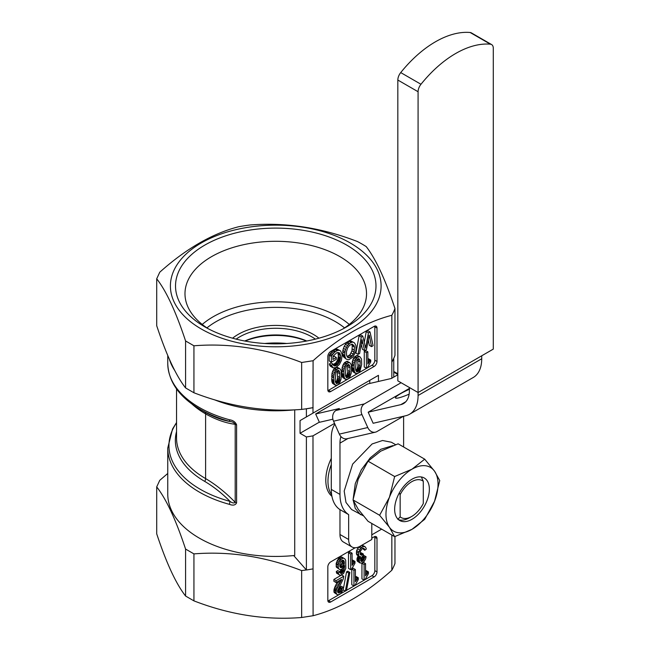<?xml version="1.0" encoding="UTF-8"?>
<svg xmlns="http://www.w3.org/2000/svg" width="650" height="650" viewBox="0 0 650 650"><rect width="100%" height="100%" fill="white"/><g stroke="black" fill="none" stroke-linecap="round" stroke-linejoin="round"><path stroke-width="0.97" d="M403.39 416.284L376.886 431.592A8.182 6.581 -103 0 1 375.408 432.169A8.182 6.581 -103 0 1 367.778 427.538L361.969 414.611A8.182 6.581 -103 0 1 364.439 403.886L401.091 382.72M409.402 388.391L368.176 412.197L373.149 423.28L405.746 415.74A40.909 23.619 -120 0 0 409.606 414.229A40.909 23.619 -120 0 0 418.08 395.501L481.723 358.759L481.723 355.786M364.439 403.886L336.001 410.459L339.365 408.517L315.664 413.993L367.738 383.931L391.438 378.454L397.832 374.757M336.001 410.459A8.182 6.581 77 0 0 333.539 421.184L339.341 434.111A8.182 6.581 77 0 0 346.97 438.742L375.408 432.169M332.881 419.193L319.402 422.305L315.664 413.993M229.547 419.786A108.006 62.351 180 0 1 167.757 363.423C168.415 381.753 179.246 397.077 200.232 409.386A106.803 61.661 180 0 0 230.059 421.517C232.302 421.671 234.016 422.598 235.194 424.304C225.648 423.085 215.792 419.616 205.603 413.871A4.095 2.364 120 0 0 204.758 412.002C213.501 416.951 221.934 420.128 230.059 421.517A4.095 1.43 -74.7 0 1 229.547 419.786C233.049 420.298 235.398 421.98 236.6 424.832L236.6 502.848C235.406 505.204 233.049 505.716 229.547 504.392A4.095 1.43 -74.7 0 1 230.059 501.402C221.886 493.204 213.452 486.549 204.758 481.431A100.409 57.972 180 0 1 176.548 431.511M204.758 481.431A4.095 2.364 120 0 0 205.603 478.579C215.792 484.599 225.648 492.513 235.194 502.32L235.194 424.304A4.095 2.364 -0 0 0 236.6 424.832M169.463 359.483A108.006 62.351 0 0 0 174.663 370.386M214.411 399.758A108.006 62.351 0 0 0 294.718 409.825L294.718 555.466A108.006 62.351 180 0 1 167.757 494.081L167.757 448.029A108.006 62.351 0 0 0 229.547 504.392M176.548 422.825A106.803 61.661 0 0 0 230.059 501.402C232.31 503.067 234.016 503.368 235.194 502.32A4.095 2.364 0 0 0 236.6 502.848M313.089 360.726C339.267 337.261 365.519 322.116 391.844 315.283A121.907 70.387 180 0 0 394.964 308.531C385.426 279.679 375.846 259.033 366.226 246.61A121.907 70.387 180 0 0 357.476 241.556C321.888 227.744 286.138 222.211 250.217 224.965A121.907 70.387 180 0 0 238.526 226.769C212.355 233.512 186.103 248.658 159.77 272.204L156.707 278.793C166.286 291.029 175.906 311.748 185.575 340.957L193.936 345.792C229.686 342.932 265.59 348.498 301.657 362.481L313.089 360.726L312.983 407.688A121.907 70.387 180 0 1 306.394 408.793L306.394 416.934L300.056 420.591L300.056 433.282L306.394 436.946L306.394 569.977L293.694 555.563M306.394 408.793L301.657 409.402C265.923 412.271 230.011 406.729 193.936 392.762L185.575 387.936C175.996 375.684 166.376 354.941 156.707 325.715L156.707 278.793M167.757 473.468L159.77 480.309L156.707 486.899C166.286 499.127 175.906 519.846 185.575 549.063L193.936 553.889C229.686 551.038 265.59 556.603 301.657 570.586L306.337 569.944M201.264 328.981A105.341 60.816 180 0 1 248.495 227.232A105.341 60.816 180 0 1 377.512 301.722A105.341 60.816 180 0 1 201.264 328.981M185.575 340.957L185.575 387.936M193.936 345.792L193.936 392.762M331.297 458.339A37.635 21.726 120 0 0 331.923 496.291M232.578 338.203A53.186 30.704 180 0 1 313.365 334.409A53.186 30.704 180 0 1 318.939 338.203M208.39 328.827A90.772 52.406 180 0 1 185.006 294.856A90.772 52.406 180 0 1 240.094 245.513A90.772 52.406 180 0 1 339.942 256.644A90.772 52.406 180 0 1 366.502 294.856A90.772 52.406 180 0 1 343.119 328.827M346.629 245.058A100.23 57.866 180 0 1 346.629 326.893A100.23 57.866 180 0 1 204.88 326.893A100.23 57.866 180 0 1 204.88 245.058A100.23 57.866 180 0 1 346.629 245.058M327.901 601.006A4.095 2.364 120 0 0 328.551 600.714L345.231 591.086M355.184 547.763L330.72 561.884A4.095 2.364 120 0 0 327.827 566.898L327.827 600.299A4.095 2.364 120 0 0 328.673 602.168A4.095 2.364 120 0 0 330.72 601.973L374.108 576.916A4.095 2.364 120 0 0 377 571.911L377 538.501A4.095 2.364 120 0 0 376.155 536.632A4.095 2.364 120 0 0 374.108 536.835L371.792 538.168M346.523 590.338L371.938 575.664A4.095 2.364 120 0 0 374.831 570.651L374.831 537.249A4.095 2.364 120 0 0 374.757 536.543M330.72 391.527L374.108 366.478A4.095 2.364 120 0 0 377 361.465L377 328.063A4.095 2.364 120 0 0 376.155 326.194A4.095 2.364 120 0 0 374.108 326.398L330.72 351.447A4.095 2.364 120 0 0 327.827 356.46L327.827 389.862A4.095 2.364 120 0 0 328.673 391.731A4.095 2.364 120 0 0 330.72 391.527L328.551 390.276L371.938 365.227A4.095 2.364 120 0 0 374.831 360.214L374.831 326.812A4.095 2.364 120 0 0 374.757 326.105M327.901 390.569A4.095 2.364 120 0 0 328.551 390.276M342.038 560.316L341.989 563.128L339.763 566.223M362.529 548.503L364.78 550.258L366.218 549.177L366.145 548.251L365.056 546.683L362.074 545.122M365.056 546.683L363.269 546.496L360.734 548.316L358.564 553.061L358.711 555.563L359.694 556.725L360.742 556.644L359.239 559.577L359.564 562.477L361.514 563.249L364 561.681L365.609 558.935L366.072 556.725L364.642 557.204L362.944 560.991L361.148 561.34L360.612 560.438L360.799 558.488L363.228 555.823L363.391 554.06L361.221 552.809L360.092 553.678M362.432 556.294L360.612 559.837M366.072 556.725L363.902 555.474L363.236 555.693M360.344 557.123L358.174 555.864L356.964 558.967L357.394 561.226L360.084 563.022M358.654 546.967L356.671 550.526L356.395 553.581L356.972 555.003L359.694 556.725M349.879 572.447L348.725 573.121L345.337 591.151L346.499 590.484L349.879 572.447L347.709 571.196L346.556 571.862L343.452 588.404M343.289 589.266L343.168 589.899L345.337 591.151M354.973 561.413L352.105 565.37L352.105 553.199L349.936 551.947L348.506 552.776L348.506 568.392L350.675 569.644L351.601 569.108L354.973 563.258L354.973 561.413L352.804 560.162L352.105 560.95M368.412 571.878L365.552 575.835L365.552 563.664L363.382 562.413L361.944 563.241L361.944 578.858L364.114 580.109L365.04 579.581L368.412 573.722L368.412 571.878L366.243 570.627L365.552 571.415M358.264 577.736L355.396 581.693L355.396 569.53L353.226 568.271L351.788 569.099L351.788 584.724L353.957 585.975L354.884 585.439L358.264 579.589L358.264 577.736L356.094 576.485L355.396 577.281M341.664 579.556L336.359 589.981L336.074 592.898L337.058 594.49L338 594.88L340.551 593.718L343.127 589.94L343.509 587.511L342.03 588.161L340.811 591.784L338.739 592.987L337.707 592.272L337.553 590.631L343.192 579.077L343.777 576.233L341.608 574.982L333.889 579.442L333.889 581.279L336.058 582.53L341.437 579.426M343.509 587.511L341.339 586.259L339.861 586.909L339.235 589.566L337.553 591.362M337.789 581.531L335.14 586.284L333.905 590.265L334.149 592.508L337.058 594.49M341.616 569.343L339.852 571.821L337.716 570.586L336.294 571.561L336.668 573.194L340.356 575.347L343.541 573.544L345.824 568.311L345.694 560.219L344.849 558.886L341.599 556.936L338.618 558.383L336.204 563.331L336.342 567.149L340.202 569.814L342.127 569.059L344.557 565.581L344.549 566.751L344.151 566.532M347.628 364.812L347.774 372.125L346.832 374.952L345.613 376.212M357.784 358.954L357.931 366.267L356.988 369.086L355.769 370.354M337.48 370.679L337.618 377.991L336.684 380.811L335.457 382.078M351.707 344.191L352.259 345.824L351.967 350.854L349.984 354.681L347.067 356.566M343.363 356.752L346.369 359.158L348.692 359.824L352.983 357.053L355.631 351.756L356.021 349.529L355.859 345.434L354.526 342.932L351.219 341.079L349.091 341.25L346.604 342.924L344.264 346.182L342.859 350.334L342.851 355.371L343.363 356.752L346.369 359.158M332.564 383.37L336.554 385.401L338.187 384.581L339.666 382.817L340.933 379.494L341.356 376.188L341.217 370.809L339.723 368.615L336.984 367.096L334.742 368.184L333.263 369.956L331.996 373.279L331.841 381.469L332.564 383.37L335.254 385.158M342.713 377.504L346.71 379.535L348.343 378.714L349.822 376.951L351.089 373.628L351.512 370.321L351.366 364.951L349.879 362.757L347.132 361.229L344.898 362.326L343.411 364.089L342.152 367.421L341.998 375.611L342.713 377.504L345.41 379.291M367.859 351.829L365.69 350.577L364.252 351.406L364.252 367.023L366.429 368.282L367.348 367.746L370.727 361.887L370.727 360.043L367.859 364L367.859 351.829L366.429 352.658L366.429 368.282M370.727 360.043L368.558 358.792L367.859 359.588M352.869 371.646L356.858 373.677L358.499 372.856L359.978 371.093L361.668 364.455L361.522 359.084L360.027 356.891L357.289 355.371L355.046 356.46L353.567 358.231L352.308 361.554L352.146 369.744L352.869 371.646L355.558 373.433M336.31 357.492L332.881 359.474L333.125 356.151L336.863 352.674L339.373 352.763L340.576 355.729L339.999 360.652L338.146 363.967L335.871 365.714L334.059 365.869L332.938 364.041L331.541 365.357L333.117 367.868L335.684 367.583L339.406 364.488L341.453 360.376L342.168 354.575L340.559 350.862L337.155 349.123L335.887 349.115L332.613 350.919L329.201 355.16L329.201 360.929L331.37 362.18L336.31 359.328L336.31 357.492L334.141 356.241L332.881 356.964M332.938 364.041L330.769 362.789L329.371 364.098L330.257 366.145L333.117 367.868M337.902 352.438L338.406 356.363L337.61 360.019L335.977 362.716L333.109 364.666M368.298 339.958L369.354 345.369L371.524 346.629L373.108 345.711L370.004 331.939L367.835 330.688L366.243 331.606L364.252 342.371M361.189 344.102L362.464 349.351L364.634 350.602L366.494 349.521L369.143 335.173M370.004 331.939L368.412 332.857L365.601 348.164L362.781 336.107L360.612 334.856L359.109 335.725L355.916 353.129L358.085 354.38L359.637 353.486L361.904 339.747M368.412 332.857L366.243 331.606M365.796 347.027L365.267 346.726M362.781 336.107L361.278 336.984L359.109 335.725M361.278 336.984L358.085 354.38M362.196 339.918L362.375 341.144L361.741 340.771M362.375 341.144L362.651 342.404L361.579 341.786M362.651 342.404L364.634 350.602M369.346 335.286L369.46 336.017L369.046 335.774M369.46 336.017L369.598 336.733L368.948 336.367M369.598 336.733L371.524 346.629M354.429 347.076L354.136 352.105L352.154 355.94L349.846 357.646L347.514 357.264L346.564 355.266L346.442 351.821L347.571 348.034L349.57 345.239L352.227 344.118L354.144 345.784L354.429 347.076L352.259 345.824M354.144 345.784L351.975 344.533M354.429 350.236L352.259 348.985M354.136 352.105L351.967 350.854M353.251 354.177L351.081 352.926M352.154 355.94L349.984 354.681M351.244 356.842L349.074 355.582M349.846 357.646L347.677 356.395M349.18 357.833L347.116 356.647M348.335 357.736L347.523 357.273M354.526 342.932L351.219 341.079M353.389 342.339L350.033 340.966M352.202 342.225L351.26 342.501L349.091 341.25M351.26 342.501L349.676 343.419L347.506 342.16M349.676 343.419L348.774 344.175L346.604 342.924M348.774 344.175L347.604 345.572L345.434 344.321M347.604 345.572L346.434 347.433L344.264 346.182M346.434 347.433L345.564 349.578L343.395 348.327M345.564 349.578L345.028 351.585L342.859 350.334M345.028 351.585L344.849 353.039L342.68 351.788M344.849 353.039L344.849 355.387L342.68 354.136M344.849 355.387L345.02 356.631L342.851 355.371M345.02 356.631L345.532 358.004M340.039 353.6L338.016 352.438M340.438 354.681L338.268 353.429M340.576 355.729L338.406 354.477M340.576 357.614L338.406 356.363M340.519 358.459L338.349 357.207M340.348 359.312L338.179 358.053M339.999 360.652L337.829 359.401M339.779 361.27L337.61 360.019M339.389 362.123L337.22 360.872M338.845 363.074L336.676 361.814M338.146 363.967L335.977 362.716M337.431 364.707L335.262 363.447M336.838 365.154L334.669 363.902M335.871 365.714L333.702 364.463M335.359 365.909L333.19 364.658M334.701 365.974L333.361 365.202M331.541 365.357L329.371 364.098M331.695 366.056L329.526 364.804M331.955 366.738L329.786 365.487M332.426 367.396L330.257 366.145M340.559 350.862L337.155 349.123M339.324 350.374L338.057 350.366L335.887 349.115M338.057 350.366L337.058 350.699L334.888 349.448M337.058 350.699L335.562 351.561L333.393 350.309M335.562 351.561L334.783 352.17L332.613 350.919M334.783 352.17L333.718 353.243L331.549 351.991M333.718 353.243L332.662 354.453L330.493 353.202M332.662 354.453L331.939 355.485L329.769 354.234M331.939 355.485L331.37 356.419L329.201 355.16M331.37 356.419L331.37 362.18M344.329 562.234L344.159 564.379L343.021 566.621L340.982 567.799L339.893 566.832L339.739 564.436L340.99 561.169L343.135 560.154L344.329 562.234L342.16 560.983M344.248 561.689L342.079 560.43M344.329 563.485L342.16 562.234M344.159 564.379L341.989 563.128M343.655 565.557L341.486 564.306M343.021 566.621L340.852 565.362M342.493 567.158L340.324 565.906M341.51 567.726L339.885 566.784M340.982 567.799L340.373 567.442M343.639 560.446L343.135 560.154M344.012 561.023L342.477 560.129M344.549 566.751L343.769 570.668L342.209 572.967L341.047 573.536L339.885 571.837L338.463 572.821L336.294 571.561M338.463 572.821L338.553 573.674L336.383 572.423M338.553 573.674L338.837 574.446L336.668 573.194M338.837 574.446L339.519 575.055M343.769 558.188L342.818 558.301L340.649 557.05M342.818 558.301L341.396 559.122L339.219 557.871M341.396 559.122L340.787 559.642L338.618 558.383M340.787 559.642L340.039 560.576L337.87 559.325M340.039 560.576L339.292 561.819L337.123 560.568M339.292 561.819L338.731 563.249L336.562 561.998M338.731 563.249L338.374 564.582L336.204 563.331M338.374 564.582L338.26 565.516L336.091 564.265M338.26 565.516L338.26 567.361L336.091 566.109M338.26 567.361L338.512 568.401L336.342 567.149M338.512 568.401L339.267 569.294M344.443 568.003L343.558 567.499M344.142 569.416L342.68 568.571M343.769 570.668L341.599 569.408M343.419 571.431L341.25 570.18M342.818 572.358L340.649 571.106M342.534 572.715L340.364 571.464M342.209 572.967L340.039 571.716M341.445 573.406L340.056 572.609M341.047 573.536L340.429 573.17M364.098 546.317L362.05 545.131M363.269 546.496L361.481 545.464M361.652 547.43L359.856 546.39M360.734 548.316L358.564 547.056M359.678 549.981L357.508 548.73M358.849 551.777L356.671 550.526M358.564 553.061L356.395 551.809M358.564 554.832L356.395 553.581M358.711 555.563L356.541 554.312M359.141 556.254L356.972 555.003M359.946 557.741L357.776 556.489M359.539 558.651L357.37 557.399M359.239 559.577L357.069 558.326M359.133 560.219L356.964 558.967M359.133 561.251L356.964 559.999M359.239 561.827L357.069 560.568M359.564 562.477L357.394 561.226M364.642 557.204L362.716 556.099M364.561 557.952L362.391 556.701M364.358 558.773L362.188 557.521M363.919 559.731L361.749 558.472M363.399 560.56L361.229 559.301M362.944 560.991L360.774 559.739M362.107 561.478L360.677 560.658M361.652 561.567L361.002 561.194M363.391 554.06L360.912 553.093M363.082 554.344L360.636 553.329M362.806 554.58L360.409 553.491M362.578 554.742L361.879 555.149L360.181 554.166M361.879 555.149L360.612 554.824M361.343 555.238L360.246 554.426L360.262 551.614L361.985 548.811L363.391 548.178L364.414 548.868L363.269 548.202M364.414 548.868L364.658 549.518L362.708 548.389M364.658 549.518L364.78 550.258M339.885 373.742L339.511 380.412L338.504 382.679L336.521 383.646L335.392 381.924L335.221 380.266L335.896 372.864L337.058 370.914L338.585 370.354L339.714 372.076L339.885 373.742L337.716 372.483M339.714 372.076L337.545 370.825M339.885 377.577L337.716 376.317M339.787 379.243L337.618 377.991M339.511 380.412L337.342 379.161M338.853 382.062L336.684 380.811M338.504 382.679L336.334 381.428M338.065 383.077L335.896 381.826M337.066 383.654L335.839 382.939M339.211 370.939L338.187 370.354M339.723 368.615L336.984 367.096M339.154 368.347L338.398 368.582L336.229 367.331M338.398 368.582L336.911 369.436L334.742 368.184M336.911 369.436L336.221 370.069L334.051 368.81M336.221 370.069L335.433 371.207L333.263 369.956M335.433 371.207L334.693 372.743L332.524 371.483M334.693 372.743L334.165 374.538L331.996 373.279M334.165 374.538L333.848 376.326L331.679 375.074M333.848 376.326L333.743 377.829L331.573 376.577M333.743 377.829L333.743 380.356L331.573 379.104M333.743 380.356L333.816 381.526L331.646 380.274M333.816 381.526L334.011 382.72L331.841 381.469M334.011 382.72L334.319 383.801L332.15 382.549M334.319 383.801L334.734 384.621M360.189 362.017L359.824 368.688L358.816 370.955L356.834 371.922L355.696 370.199L355.534 368.542L356.2 361.14L357.37 359.19L358.889 358.629L360.019 360.352L360.189 362.017L358.02 360.758M360.019 360.352L357.849 359.101M360.189 365.852L358.02 364.593M360.1 367.518L357.931 366.267M359.824 368.688L357.654 367.437M359.158 370.338L356.988 369.086M358.816 370.955L356.647 369.704M358.369 371.353L356.2 370.102M357.378 371.922L356.151 371.215M359.515 359.214L358.491 358.629M360.027 356.891L357.289 355.371M359.458 356.623L358.702 356.858L356.533 355.607M358.702 356.858L357.224 357.711L355.046 356.46M357.224 357.711L356.525 358.337L354.356 357.086M356.525 358.337L355.737 359.483L353.567 358.231M355.737 359.483L355.006 361.018L352.836 359.759M355.006 361.018L354.477 362.814L352.308 361.554M354.477 362.814L354.161 364.601L351.991 363.35M354.161 364.601L354.055 366.104L351.886 364.853M354.055 366.104L354.055 368.631L351.886 367.38M354.055 368.631L354.12 369.801L351.951 368.55M354.12 369.801L354.315 370.996L352.146 369.744M354.315 370.996L354.632 372.076L352.463 370.825M354.632 372.076L355.038 372.897M350.033 367.876L349.668 374.554L348.66 376.821L346.678 377.788L345.548 376.066L345.377 374.408L346.052 366.998L347.214 365.056L348.733 364.496L349.871 366.218L350.033 367.876L347.864 366.624M349.871 366.218L347.701 364.967M350.033 371.711L347.864 370.459M349.944 373.376L347.774 372.125M349.668 374.554L347.498 373.295M349.001 376.204L346.832 374.952M348.66 376.821L346.491 375.57M348.213 377.211L346.044 375.96M347.222 377.788L345.995 377.081M349.367 365.081L348.343 364.488M349.879 362.757L347.132 361.229M349.302 362.481L348.554 362.716L346.385 361.465M348.554 362.716L347.067 363.577L344.898 362.326M347.067 363.577L346.377 364.203L344.207 362.952M346.377 364.203L345.589 365.349L343.411 364.089M345.589 365.349L344.849 366.876L342.68 365.625M344.849 366.876L344.321 368.672L342.152 367.421M344.321 368.672L344.004 370.459L341.835 369.208M344.004 370.459L343.899 371.971L341.729 370.719M343.899 371.971L343.899 374.498L341.729 373.238M343.899 374.498L343.964 375.668L341.794 374.408M343.964 375.668L344.167 376.862L341.998 375.611M344.167 376.862L344.476 377.942L342.306 376.691M344.476 377.942L344.882 378.755M343.777 576.233L336.058 580.694L336.058 582.53M336.058 580.694L333.889 579.442M341.486 579.979L340.974 579.686M341.177 580.604L340.283 580.092M340.738 581.425L339.357 580.629M340.169 582.424L338.203 581.295M338.748 584.837L336.578 583.586M338 586.17L335.831 584.919M337.309 587.535L335.14 586.284M336.741 588.835L334.571 587.584M336.359 589.981L334.189 588.729M336.148 590.899L333.978 589.648M336.074 591.516L333.905 590.265M336.074 592.898L333.905 591.646M336.318 593.759L334.149 592.508M342.03 588.161L339.861 586.909M342.03 588.9L339.861 587.649M341.868 589.745L339.698 588.494M341.404 590.817L339.235 589.566M340.811 591.784L338.642 590.533M340.267 592.304L338.098 591.053M339.259 592.881L337.61 591.931M338.739 592.987L337.967 592.54M348.725 573.121L346.556 571.862M355.396 569.53L353.957 570.359L351.788 569.099M353.957 570.359L353.957 585.975M357.931 578.094L355.761 576.842M357.467 578.654L355.396 577.452M356.752 579.597L355.396 578.817M356.054 580.572L355.396 580.19M352.105 553.199L350.675 554.028L348.506 552.776M350.675 554.028L350.675 569.644M354.64 561.771L352.471 560.519M354.177 562.323L352.105 561.129M353.462 563.266L352.105 562.486M352.771 564.249L352.105 563.867M365.552 563.664L364.114 564.492L361.944 563.241M364.114 564.492L364.114 580.109M368.079 572.236L365.909 570.984M367.624 572.788L365.552 571.594M366.909 573.739L365.552 572.951M366.21 574.714L365.552 574.332M368.526 362.879L367.859 362.497M369.216 361.904L367.859 361.116M369.931 360.953L367.859 359.759M370.394 360.401L368.225 359.149M366.429 352.658L364.252 351.406M391.844 315.283L391.844 362.123A121.907 70.387 0 0 0 394.964 355.371L394.964 308.531M391.844 362.123L391.844 378.219M301.657 362.481L301.657 409.402M313.097 407.623L306.337 408.761M394.964 536.551L394.964 563.477A121.907 70.387 0 0 1 391.844 570.229C365.666 593.71 339.414 608.871 313.089 615.729L301.657 617.5C265.923 620.376 230.011 614.827 193.936 600.868L185.575 596.034C175.996 583.781 166.376 563.038 156.707 533.812L156.707 486.899M391.844 362.156A121.907 70.387 180 0 0 393.754 358.353L393.754 377.114M306.394 436.946A121.907 70.387 0 0 0 312.983 435.841L313.089 615.729M193.936 553.889L193.936 600.868M301.657 570.586L301.657 617.5M185.575 549.063L185.575 596.034M306.394 569.977A121.907 70.387 0 0 0 312.983 568.88M312.983 407.688L312.983 413.124L306.394 416.934M378.446 381.452L378.446 375.334L312.983 413.124M312.983 435.841L334.531 423.402M391.844 535.031L391.844 570.229M371.792 534.828L381.639 529.141M300.056 420.591L369.769 380.339L369.769 383.459M378.446 375.334L369.769 380.339M300.056 433.282L319.337 422.151M236.129 339.129A51.139 29.526 180 0 1 311.919 336.919A51.139 29.526 180 0 1 315.38 339.129M244.733 341.006A51.139 29.526 180 0 1 306.776 341.006M245.074 341.063A53.186 30.704 180 0 1 306.442 341.063M264.713 343.493A67.909 39.211 180 0 1 286.796 343.493M268.352 343.688A69.956 40.389 180 0 1 283.156 343.688M423.288 481.309L423.288 503.506A21.271 12.285 -60 0 1 411.718 516.457A21.271 12.285 -60 0 1 400.148 516.864L400.148 494.666A21.271 12.285 -60 0 1 423.288 481.309L421.363 476.97M411.718 516.457L409.402 517.79A24.546 14.17 -60 0 1 398.499 519.642M399.352 492.838L400.148 494.666M400.148 516.864L397.832 519.374M331.297 464.547A37.432 21.613 120 0 0 331.662 494.739A37.432 21.613 120 0 1 331.297 464.547M409.402 387.522L409.402 390.488A28.641 16.534 60 0 1 403.471 403.601A28.641 16.534 60 0 1 400.766 404.658L368.176 412.197M334.856 424.117A40.909 23.619 -120 0 0 331.297 438.108L331.297 489.401A45.004 25.984 120 0 0 339.974 509.608L348.652 514.621A45.004 25.984 -60 0 1 339.974 494.414L339.974 443.121A28.641 16.534 60 0 1 340.933 436.556M491.595 44.558L471.348 32.874A8.182 4.721 120 0 0 470.153 32.5A98.183 56.688 120 0 0 400.725 72.581A8.182 4.721 120 0 0 397.832 80.039L397.832 380.843L418.08 392.535L493.293 349.107L493.293 48.303A8.182 4.721 120 0 0 491.595 44.558A8.182 4.721 120 0 0 490.401 44.192A98.183 56.688 120 0 0 420.973 84.272A8.182 4.721 120 0 0 418.08 91.731L418.08 395.501M339.974 509.608L339.974 534.495A16.364 9.449 120 0 0 343.363 541.986L352.04 546.999A16.364 9.449 -60 0 0 360.222 546.187L371.792 539.508L371.792 523.461M352.04 546.999A16.364 9.449 -60 0 1 348.652 539.508L348.652 514.621M409.126 394.16A15.34 2.178 155.8 0 1 395.476 397.914A15.34 2.178 155.8 0 1 400.587 393.689A15.34 2.178 155.8 0 1 409.402 389.285M409.606 414.229L473.249 377.488A40.909 23.619 -120 0 0 481.723 358.759M403.618 446.989L403.618 416.236M434.549 501.272L424.71 519.293L412.002 529.319A36.822 21.255 120 0 0 434.549 501.272A36.822 21.255 120 0 0 434.549 471.209L439.741 480.553L434.549 501.272M379.616 515.271L353.023 499.915L358.215 509.267L368.054 521.3L394.648 536.656L389.456 527.304L379.616 515.271L389.456 497.242L394.648 476.531L368.054 461.175L358.215 479.204L353.023 499.915M394.648 476.531L412.002 469.194A36.822 21.255 120 0 0 389.456 497.242A36.822 21.255 120 0 0 389.456 527.304A36.822 21.255 120 0 0 412.002 529.319L394.648 536.656M412.002 519.293A24.546 14.17 -60 0 1 399.734 520.512A24.546 14.17 -60 0 1 399.734 492.172A24.546 14.17 -60 0 1 424.279 477.994A24.546 14.17 -60 0 1 428.041 497.664A24.546 14.17 -60 0 1 412.002 519.293M424.71 459.168L412.002 469.194A36.822 21.255 -60 0 1 434.549 471.209L424.71 459.168L398.117 443.82L380.762 451.157L368.054 461.175M363.228 515.742L351.561 509.511L345.971 502.418L344.183 491.075L352.649 464.1L372.109 443.958L382.541 440.505L391.389 442.236L395.574 444.657M360.531 514.686L355.241 508.332L353.299 500.598M353.178 498.899L355.29 483.608L361.262 469.877L370.248 457.844L380.803 449.296L392.892 445.608M361.969 414.611L333.539 421.184M339.341 434.111L367.778 427.538M176.548 388.936L176.548 438.084A99.206 57.273 0 0 0 205.603 478.579L205.603 413.871A99.206 57.273 180 0 1 191.937 404.016M204.758 412.002L200.232 409.386M206.952 327.884A84.419 48.734 180 0 1 335.449 321.661A84.419 48.734 180 0 1 344.557 327.884M202.239 324.439A88.506 51.098 180 0 1 338.341 316.753A88.506 51.098 180 0 1 349.277 324.439M328.551 600.714L330.72 601.973M371.938 575.664L374.108 576.916M374.831 570.651L377 571.911M374.831 537.249L377 538.501M371.938 365.227L374.108 366.478M374.831 360.214L377 361.465M374.831 326.812L377 328.063M365.95 346.141L364.999 345.589M365.877 346.564L365.129 346.133M362.96 343.696L361.408 342.802M369.744 337.456L368.859 336.944M340.129 360.157L337.959 358.906M343.078 571.951L340.909 570.7M339.146 381.339L336.976 380.088M359.45 369.614L357.281 368.363M349.302 375.473L347.132 374.221M339.519 583.521L337.35 582.27M397.832 374.498L393.754 372.141M331.297 489.401L339.974 494.414M339.974 534.495L348.652 539.508M400.766 404.658L405.738 401.789M339.974 443.121L347.937 438.523M490.401 44.192L470.153 32.5M420.973 84.272L400.725 72.581M418.08 91.731L397.832 80.039M167.757 355.526L167.757 363.423M176.548 422.524L172.534 429.024L167.757 448.029M397.832 373.807L393.754 371.451"/></g></svg>
